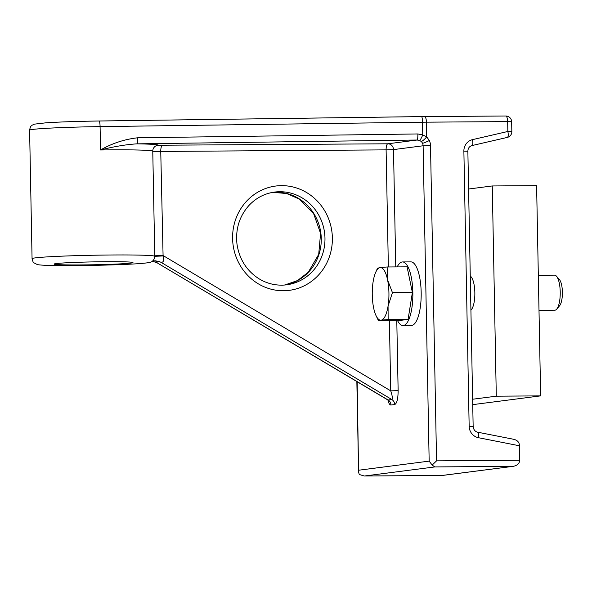 <?xml version="1.0" encoding="UTF-8"?>
<svg xmlns="http://www.w3.org/2000/svg" width="592" height="592" viewBox="0 0 592 592"><rect width="100%" height="100%" fill="white"/><g stroke="black" fill="none" stroke-linecap="round" stroke-linejoin="round"><path stroke-width="0.89" d="M106.027 261.716A39.449 1.443 178.9 0 0 54.094 264.076A39.449 1.443 178.9 0 0 93.566 264.772A39.449 1.443 178.9 0 0 132.978 262.567A39.449 1.443 178.9 0 0 106.027 261.716M137.758 137.781C124.579 139.246 112.169 143.308 100.536 149.976C113.96 146.55 126.118 144.507 137.004 143.849A5.846 0.873 -90.8 0 0 137.758 137.781L417.863 133.955A5.846 0.873 -90.8 0 1 417.101 140.023L419.684 140.504A5.846 0.71 -66.4 0 0 422.755 134.946L417.863 133.955M419.684 140.504L421.215 141.473A5.846 1.228 -46.9 0 0 426.714 136.893L422.755 134.946L422.51 122.211A5.846 0.873 -90.8 0 0 421.563 116.594A5.846 0.873 -90.8 0 0 421.526 116.602L99.167 121.005M430.502 145.506L436.556 460.85L432.175 465.075L429.163 461.124L423.11 145.78L430.502 145.506A11.692 11.078 82.7 0 0 429.341 140.504L426.714 136.893L426.432 122.167A5.846 1.85 -90.4 0 0 424.545 116.565A5.846 1.85 -90.4 0 0 424.471 116.565A17.531 0.644 178.9 0 0 421.593 116.594L99.138 120.997A5.846 0.873 -90.8 0 0 99.108 121.005C77.263 121.323 59.459 121.937 45.732 122.84L34.491 124.135L32.205 125.156C31.08 126.525 30.621 125.127 29.6 130.188A61.368 2.25 -1.1 0 1 100.085 126.614L100.536 149.976A61.368 2.25 -1.1 0 1 152.766 151.189A11.692 0.429 178.9 0 0 160.75 151.441L386.11 149.872L388.359 266.97M357.154 381.722L358.589 472.12L359.248 474.481L364.221 475.998L442.039 475.457A5.846 1.85 89.6 0 1 441.965 475.457M387.923 400.022C388.752 403.404 389.773 405.076 390.994 405.032A5.846 5.543 82.7 0 0 388.123 399.992L388.507 400.244M390.994 405.032L394.694 404.558C396.921 403.448 398.068 398.793 398.135 390.594L390.742 390.868C392.407 395.981 392.77 398.86 391.823 399.519L388.123 399.992L156.887 262.685L387.701 399.874M395.759 266.918L393.502 149.598A5.846 5.543 82.7 0 0 387.849 143.797L158.493 145.232A5.846 5.839 -5.5 0 0 152.766 151.189L154.786 256.306L163.089 255.951C164.243 260.465 163.518 262.574 160.913 262.271L159.174 261.553M155.37 260.791L157.213 262.744M163.089 255.951L160.75 151.441A5.846 1.85 -90.4 0 1 162.489 145.358M154.756 255.1A11.692 0.429 178.9 0 0 162.748 255.352L390.742 390.868L389.395 320.701M29.6 130.188L32.064 258.667A61.368 2.25 178.9 0 1 93.307 255.241A61.368 2.25 178.9 0 1 154.786 256.306L154.297 258.771M99.138 120.997A5.846 0.873 -90.8 0 1 100.085 126.614L422.51 122.211A23.377 0.858 -1.1 0 1 426.432 122.167L507.655 121.604L507.847 131.476L472.446 139.653A11.692 11.078 82.7 0 0 463.876 151.145L469.16 426.284A11.692 11.078 82.7 0 0 478.351 437.688L519.421 445.776L519.702 460.273C519.428 463.514 517.282 465.527 513.271 466.318L442.113 475.457A5.846 1.85 89.6 0 1 442.039 475.457A5.846 5.846 0 0 0 442.742 475.413A5.846 5.543 -97.3 0 1 442.113 475.457L364.221 475.998M364.509 475.998L434.817 466.925L432.175 465.075M512.953 439.183L513.693 439.294C517.053 440.122 518.94 441.906 519.369 444.651L519.421 445.776M421.563 116.594L505.768 116.002A5.846 1.85 -90.4 0 1 507.655 121.604L511.651 121.73L511.836 131.602L507.847 131.476A5.846 1.857 77 0 1 507.314 137.403A5.846 1.857 77 0 1 507.307 137.403A5.846 1.857 77 0 1 507.255 137.418L471.965 145.573M472.734 404.639L540.644 395.878L536.604 185.651L492.263 185.955L496.296 396.189L540.644 395.878M496.296 396.189L472.631 399.237M468.59 189.011L492.263 185.955M538.328 275.265L554.556 275.154A17.531 5.557 89.6 0 1 556.48 276.212A17.531 5.557 89.6 0 1 560.239 292.648A17.531 5.557 89.6 0 1 556.709 309.135A17.531 5.557 89.6 0 1 554.8 310.215L539.001 310.326M556.709 309.135L559.595 305.746A13.949 4.425 -90.4 0 0 562.4 292.633A13.949 4.425 -90.4 0 0 559.41 279.557L556.48 276.212M470.263 276.079A17.531 5.557 89.6 0 1 474.843 292.559A17.531 5.557 89.6 0 1 470.921 310.141M375.624 272.483L377.518 268.22L380.101 267.614A26.3 8.34 -90.4 0 0 375.624 272.483A26.3 8.34 -90.4 0 0 373.138 281.681A26.3 8.34 -90.4 0 0 373.641 307.966A26.3 8.34 -90.4 0 0 375.92 315.366A26.3 8.34 -90.4 0 0 381.107 320.168L378.525 320.775L375.92 315.366M387.131 266.977L387.56 279.824A26.3 8.34 -90.4 0 0 380.101 267.614L387.131 266.977L407.074 266.844L412.387 292.5L408.088 319.399L398.475 320.635L378.525 320.775M392.444 292.64L388.063 306.101A26.3 8.34 -90.4 0 0 387.56 279.824L392.444 292.64L412.387 292.5M388.145 319.539L381.107 320.168A26.3 8.34 -90.4 0 0 388.063 306.101L388.145 319.539L408.088 319.399M397.572 320.642A31.798 10.079 -90.4 0 0 402.997 325.533L411.329 325.474A31.798 10.079 -90.4 0 0 421.193 293.61A31.798 10.079 -90.4 0 0 410.892 261.886L402.553 261.945A31.798 10.079 -90.4 0 0 397.195 266.911M402.997 325.533A31.798 10.079 -90.4 0 0 412.853 293.669A31.798 10.079 -90.4 0 0 402.553 261.945M146.194 262.959A55.522 2.035 -1.1 0 1 137.818 263.706L146.194 262.959M511.651 121.73A5.846 5.846 0 0 0 505.768 116.002A5.846 1.85 -90.4 0 0 505.694 116.002L424.612 116.565M158.493 145.232A67.214 2.464 178.9 0 0 137.004 143.849L417.101 140.023L387.849 143.797A5.846 1.85 89.6 0 0 386.11 149.872L393.502 149.598L423.11 145.78A5.846 5.543 82.7 0 0 421.215 141.473M422.525 143.279A5.846 0.599 -25.2 0 0 429.341 140.504M394.694 404.558A5.846 5.543 82.7 0 0 391.823 399.519L160.913 262.271M398.135 390.594L396.788 320.649M155.452 260.887L156.029 260.828M281.466 185.644A52.599 49.854 82.7 0 0 239.782 264.779A52.599 49.854 82.7 0 0 326.185 264.18A52.599 49.854 82.7 0 0 281.466 185.644M429.163 461.124L358.856 470.196M519.702 460.273L436.556 460.85M434.817 466.925L512.42 466.385M469.16 426.284L473.149 426.41L467.865 151.271L463.876 151.145M472.446 139.653A5.846 1.857 77 0 1 471.905 145.588A5.846 1.857 77 0 1 471.854 145.602M477.448 432.182A5.846 1.776 101.1 0 1 477.626 432.19A5.846 1.776 101.1 0 1 478.351 437.688M284.759 285.011A46.761 44.311 82.7 0 0 320.871 233.248A46.761 44.311 82.7 0 0 272.808 192.348L286.58 193.503L299.441 199.141L313.656 213.727L320.583 233.366L318.696 254.427L308.254 272.268L297.45 280.586L284.752 285.011M286.609 284.811C276.76 285.995 267.488 283.938 258.785 278.647C246.561 270.67 239.294 259.163 236.992 244.148C235.379 229.304 239.301 216.48 248.758 205.676C255.907 198.002 264.535 193.466 274.644 192.067A46.761 44.311 -97.3 0 1 279.727 191.727A46.761 44.311 -97.3 0 1 324.845 235.409A46.761 44.311 -97.3 0 1 286.683 284.804A46.761 44.311 -97.3 0 1 281.526 285.159M358.589 472.12L356.85 381.537M159.27 261.59C155.348 260.702 152.936 260.606 152.033 261.301M32.064 258.667C32.863 261.627 33.441 262.989 33.796 262.737L37.318 264.557C44.444 266.489 110.919 265.579 138.099 263.699C150.975 262.752 150.605 262.115 151.293 261.856C152.137 261.716 153.15 260.672 154.32 258.719M152.329 261.235L156.887 262.685M467.865 151.271C467.991 148.281 469.338 146.387 471.905 145.588L507.314 137.403A5.846 5.846 0 0 0 511.836 131.602M513.693 439.294L477.626 432.19C475.013 431.546 473.519 429.622 473.149 426.41M442.742 475.413L513.271 466.318"/></g></svg>
